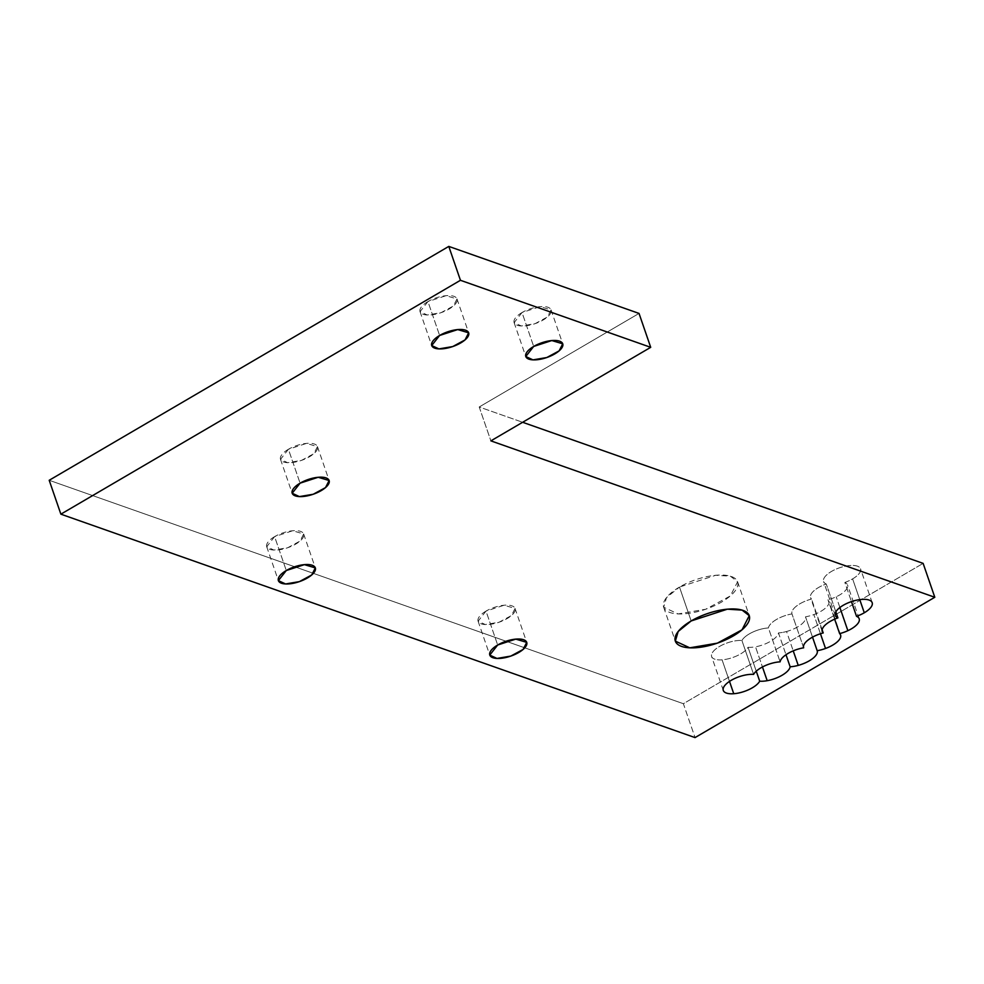 <?xml version="1.0" encoding="UTF-8"?>
<svg xmlns="http://www.w3.org/2000/svg" width="984" height="984" viewBox="0 0 984 984"><rect width="100%" height="100%" fill="white"/><g stroke="black" fill="none" stroke-linecap="round" stroke-linejoin="round"><path stroke-width="0.74" stroke-dasharray="4.92 3.69" d="M49.2 480.278L683.376 703.708L695.048 737.594L683.376 703.708L923.127 563.377L683.376 703.708L49.2 480.278M639.034 313.429L479.208 406.982L522.639 422.284L479.208 406.982L490.881 440.869L479.208 406.982L639.034 313.429M679.489 587.054A39.089 15.584 161 0 0 684.581 613.807A39.089 15.584 161 0 0 737.816 582.651A39.089 15.584 161 0 0 679.489 587.054L715.7 575.283L730.423 576.206L737.594 581.778L730.349 595.935L705.7 609.244L678.087 613.93L663.671 607.239L666.512 597.608L679.489 587.054L691.162 620.953L679.489 587.054M844.85 582.442A19.545 7.798 161 0 0 852.611 578.887A19.545 7.798 161 0 0 857.556 566.218A19.545 7.798 161 0 0 831.911 571.187A19.545 7.798 161 0 0 826.252 583.992A19.545 7.798 161 0 0 811.542 599.059A19.545 7.798 161 0 0 791.985 613.93A19.545 7.798 161 0 0 768.43 627.94A19.545 7.798 161 0 0 741.924 640.498A19.545 7.798 161 0 0 714.347 650.264A19.545 7.798 161 0 0 722.071 659.821A19.545 7.798 161 0 0 748.037 647.3A19.545 7.798 161 0 0 755.515 646.808A19.545 7.798 161 0 0 778.479 632.896A19.545 7.798 161 0 0 786.56 631.507A19.545 7.798 161 0 0 805.515 616.796A19.545 7.798 161 0 0 813.854 614.582A19.545 7.798 161 0 0 827.962 599.736A19.545 7.798 161 0 0 836.203 596.784A19.545 7.798 161 0 0 844.85 582.442A19.545 7.798 -19 0 1 847.531 584.914A19.545 7.798 -19 0 1 836.203 596.784A19.545 7.798 -19 0 1 827.962 599.736A19.545 7.798 -19 0 1 828.934 601.163A19.545 7.798 -19 0 1 813.854 614.582A19.545 7.798 -19 0 1 805.515 616.796L812.513 637.14L805.515 616.796A19.545 7.798 -19 0 1 805.527 616.845A19.545 7.798 -19 0 1 786.56 631.507L793.227 650.854L786.56 631.507A19.545 7.798 -19 0 1 778.479 632.896L785.995 654.741L778.479 632.896A19.545 7.798 -19 0 1 755.515 646.808L762.452 666.967L755.515 646.808A19.545 7.798 -19 0 1 748.037 647.3L756.253 671.174L748.037 647.3A19.545 7.798 -19 0 1 722.071 659.821L729.501 681.395L722.071 659.821A19.545 7.798 -19 0 1 711.616 656.537A19.545 7.798 -19 0 1 720.989 645.639A19.545 7.798 -19 0 1 741.924 640.498L753.596 674.384L741.924 640.498A19.545 7.798 -19 0 1 768.43 627.94L780.103 661.838L768.43 627.94A19.545 7.798 -19 0 1 791.985 613.93A19.545 7.798 -19 0 1 791.972 613.881A19.545 7.798 -19 0 1 811.542 599.059A19.545 7.798 -19 0 1 810.57 597.632A19.545 7.798 -19 0 1 826.252 583.992A19.545 7.798 -19 0 1 823.571 581.519A19.545 7.798 -19 0 1 839.512 567.793A19.545 7.798 -19 0 1 860.52 568.801A19.545 7.798 -19 0 1 852.611 578.887A19.545 7.798 -19 0 1 844.85 582.442L851.443 601.593L844.85 582.442M274.61 536.637A19.545 7.798 161 0 0 277.156 550.007A19.545 7.798 161 0 0 303.773 534.435A19.545 7.798 161 0 0 274.61 536.637L292.715 530.745L303.662 533.992L300.046 541.077L287.722 547.731L273.909 550.068L266.701 546.723L274.61 536.637L286.282 570.523L274.61 536.637M486.01 611.113A19.545 7.798 161 0 0 488.556 624.496A19.545 7.798 161 0 0 515.173 608.912A19.545 7.798 161 0 0 486.01 611.113L504.115 605.221L515.05 608.469L511.434 615.553L499.109 622.208L485.309 624.545L478.101 621.199L486.01 611.113L497.67 645.012L486.01 611.113M522.024 312.543A19.545 7.798 161 0 0 524.558 325.925A19.545 7.798 161 0 0 551.188 310.341A19.545 7.798 161 0 0 522.024 312.543L540.13 306.664L551.065 309.911L547.448 316.983L535.124 323.638L521.311 325.987L514.115 322.641L522.024 312.543L533.685 346.442L522.024 312.543M288.41 449.282A19.545 7.798 161 0 0 290.957 462.652A19.545 7.798 161 0 0 317.574 447.068A19.545 7.798 161 0 0 288.41 449.282L306.516 443.39L317.463 446.638L313.847 453.71L301.522 460.364L287.709 462.714L280.502 459.368L288.41 449.282L300.083 483.169L288.41 449.282M427.954 301.571A19.545 7.798 161 0 0 430.488 314.954A19.545 7.798 161 0 0 457.117 299.37A19.545 7.798 161 0 0 427.954 301.571L446.059 295.692L456.994 298.939L453.378 306.012L441.053 312.666L427.24 315.003L420.045 311.657L427.954 301.571L439.614 335.47L427.954 301.571M820.459 633.757L813.854 614.582L820.459 633.757M834.653 619.17L827.962 599.736L834.653 619.17M839.893 607.509L836.203 596.784L839.893 607.509M859.758 599.613L852.611 578.887L859.758 599.613M835.834 611.814L826.252 583.992L835.834 611.814M822.132 629.809L811.542 599.059L822.132 629.809M803.657 647.816L791.985 613.93L803.657 647.816M737.594 581.778L749.255 615.677M663.671 607.239L675.344 641.125M817.2 650.731L805.527 616.845M840.594 635.049L828.934 601.163M859.204 618.801L847.531 584.914M872.193 602.688L860.52 568.801M835.244 615.418L823.571 581.519M723.289 690.424L711.616 656.537M822.243 631.531L810.57 597.632M803.645 647.779L791.972 613.881M303.662 533.992L315.335 567.891M266.701 546.723L278.374 580.621M515.05 608.469L526.723 642.367M478.101 621.199L489.761 655.098M551.065 309.911L562.737 343.797M514.115 322.641L525.776 356.528M317.463 446.638L329.136 480.524M280.502 459.368L292.174 493.255M456.994 298.939L468.667 332.826M420.045 311.657L431.705 345.556"/><path stroke-width="1.48" d="M695.048 737.594L60.873 514.165L49.2 480.278L60.873 514.165L460.451 280.292L448.79 246.406L49.2 480.278L448.79 246.406L639.034 313.429L448.79 246.406L460.451 280.292L60.873 514.165L695.048 737.594L934.8 597.276L695.048 737.594M923.127 563.377L934.8 597.276L490.881 440.869L650.707 347.327L460.451 280.292L650.707 347.327L639.034 313.429L650.707 347.327L490.881 440.869L934.8 597.276L923.127 563.377L522.639 422.284L923.127 563.377M691.162 620.953A39.089 15.584 -19 0 1 749.488 616.538A39.089 15.584 -19 0 1 696.254 647.706A39.089 15.584 -19 0 1 691.162 620.953L678.173 631.494L675.344 641.125L689.759 647.816L717.373 643.142L742.022 629.821L749.255 615.677L742.096 610.105L727.373 609.182L691.162 620.953M780.103 661.838A19.545 7.798 -19 0 1 803.657 647.816A19.545 7.798 -19 0 1 823.214 632.946A19.545 7.798 -19 0 1 837.925 617.89A19.545 7.798 -19 0 1 843.583 605.086A19.545 7.798 -19 0 1 869.229 600.117A19.545 7.798 -19 0 1 864.284 612.774A19.545 7.798 -19 0 1 856.523 616.328A19.545 7.798 -19 0 1 847.864 630.683A19.545 7.798 -19 0 1 839.635 633.622A19.545 7.798 -19 0 1 825.527 648.468A19.545 7.798 -19 0 1 817.175 650.695A19.545 7.798 -19 0 1 798.233 665.393A19.545 7.798 -19 0 1 790.14 666.783A19.545 7.798 -19 0 1 767.188 680.694A19.545 7.798 -19 0 1 759.709 681.199A19.545 7.798 -19 0 1 733.744 693.72A19.545 7.798 -19 0 1 726.02 684.163A19.545 7.798 -19 0 1 753.596 674.384A19.545 7.798 -19 0 1 780.103 661.838A19.545 7.798 161 0 0 753.596 674.384A19.545 7.798 161 0 0 732.662 679.526A19.545 7.798 161 0 0 723.289 690.424A19.545 7.798 161 0 0 733.744 693.72A19.545 7.798 161 0 0 759.709 681.199A19.545 7.798 161 0 0 767.188 680.694A19.545 7.798 161 0 0 790.14 666.783A19.545 7.798 161 0 0 798.233 665.393A19.545 7.798 161 0 0 817.2 650.731A19.545 7.798 161 0 0 817.175 650.695A19.545 7.798 161 0 0 825.527 648.468L820.459 633.757L825.527 648.468A19.545 7.798 161 0 0 840.594 635.049A19.545 7.798 161 0 0 839.635 633.622L834.653 619.17L839.635 633.622A19.545 7.798 161 0 0 847.864 630.683L839.893 607.509L847.864 630.683A19.545 7.798 161 0 0 859.204 618.801A19.545 7.798 161 0 0 856.523 616.328L851.443 601.593L856.523 616.328A19.545 7.798 161 0 0 864.284 612.774L859.758 599.613L864.284 612.774A19.545 7.798 161 0 0 872.193 602.688A19.545 7.798 161 0 0 851.185 601.691A19.545 7.798 161 0 0 835.244 615.418A19.545 7.798 161 0 0 837.925 617.89L835.834 611.814L837.925 617.89A19.545 7.798 161 0 0 822.243 631.531A19.545 7.798 161 0 0 823.214 632.946L822.132 629.809L823.214 632.946A19.545 7.798 161 0 0 803.645 647.779A19.545 7.798 161 0 0 803.657 647.816A19.545 7.798 161 0 0 780.103 661.838M286.282 570.523A19.545 7.798 -19 0 1 315.446 568.322A19.545 7.798 -19 0 1 288.829 583.906A19.545 7.798 -19 0 1 286.282 570.523L278.374 580.621L285.581 583.967L299.394 581.618L311.719 574.963L315.335 567.891L304.388 564.644L286.282 570.523M497.67 645.012A19.545 7.798 -19 0 1 526.846 642.798A19.545 7.798 -19 0 1 500.216 658.382A19.545 7.798 -19 0 1 497.67 645.012L489.761 655.098L496.969 658.444L510.782 656.094L523.107 649.44L526.723 642.367L515.788 639.12L497.67 645.012M533.685 346.442A19.545 7.798 -19 0 1 562.848 344.24A19.545 7.798 -19 0 1 536.231 359.812A19.545 7.798 -19 0 1 533.685 346.442L525.776 356.528L532.984 359.873L546.797 357.536L559.121 350.882L562.737 343.797L551.79 340.55L533.685 346.442M300.083 483.169A19.545 7.798 -19 0 1 329.246 480.967A19.545 7.798 -19 0 1 302.629 496.539A19.545 7.798 -19 0 1 300.083 483.169L292.174 493.255L299.382 496.6L313.195 494.263L325.519 487.609L329.136 480.524L318.189 477.277L300.083 483.169M439.614 335.47A19.545 7.798 -19 0 1 468.778 333.256A19.545 7.798 -19 0 1 442.16 348.84A19.545 7.798 -19 0 1 439.614 335.47L431.705 345.556L438.913 348.902L452.726 346.565L465.051 339.898L468.667 332.826L457.72 329.578L439.614 335.47M812.513 637.14L817.175 650.695L812.513 637.14M793.227 650.854L798.233 665.393L793.227 650.854M785.995 654.741L790.14 666.783L785.995 654.741M762.452 666.967L767.188 680.694L762.452 666.967M756.253 671.174L759.709 681.199L756.253 671.174M729.501 681.395L733.744 693.72L729.501 681.395"/></g></svg>

